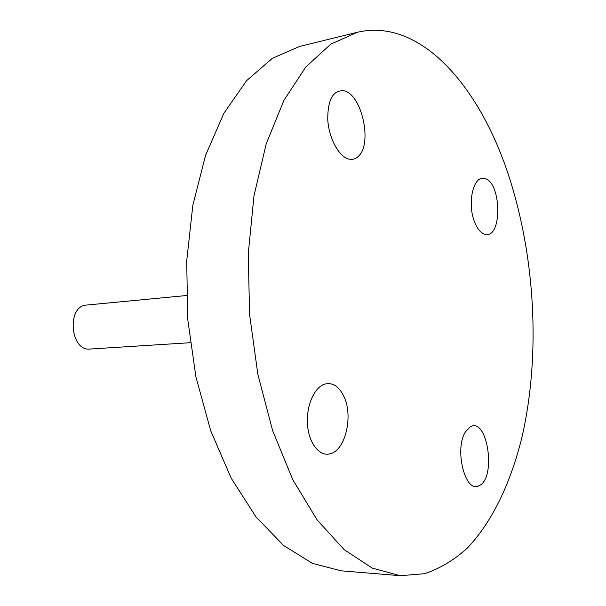 <?xml version="1.0" encoding="UTF-8"?>
<svg xmlns="http://www.w3.org/2000/svg" width="606" height="606" viewBox="0 0 606 606"><rect width="100%" height="100%" fill="white"/><g stroke="black" fill="none" stroke-linecap="round" stroke-linejoin="round"><path stroke-width="0.91" d="M465.605 431.661L470.271 426.836C487.572 416.405 496.708 478.52 479.051 485.686C465.393 494.155 453.894 448.91 465.605 431.661M357.237 32.307L299.697 46.42L272.359 58.312L246.65 80.606L223.925 113.186L205.57 155.272L192.837 205.282L186.709 260.891L187.724 319.165L195.912 376.864L210.729 430.805L231.189 478.187L255.952 516.85L283.525 545.445L312.431 563.398L341.307 570.837L400.354 575.7L424.427 573.723C439.782 568.648 454.045 560.133 467.211 548.18C492.458 521.789 511.093 482.065 522.236 436.002C540.703 354.396 535.28 256.255 508.373 174.702C479.21 85.817 420.094 17.438 357.237 32.307L330.77 44.177L305.878 66.887L283.903 100.384L266.193 143.88L253.997 195.753L248.271 253.573L249.558 314.256L257.861 374.387L272.624 430.578L292.849 479.876L317.196 520.039L344.185 549.65L372.342 568.148L400.354 575.7M358.752 155.947C355.798 159.045 352.351 160.052 348.42 158.961C338.64 156.265 328.838 137.948 327.748 119.624C327.687 99.422 333.133 89.824 344.079 90.824C361.774 94.384 372.531 143.114 358.752 155.947M344.178 397.051C353.283 416.542 345.367 450.228 330.308 453.742C319.718 456.985 308.893 443.637 307.515 424.821C305.985 406.043 314.309 387.067 324.914 384.06C332.906 382.234 339.33 386.567 344.178 397.051M474.203 220.978C467.203 202.616 473.483 175.899 483.853 178.399C501.389 179.724 502.919 238.893 485.209 234.34C480.778 233.242 477.111 228.788 474.203 220.978M190.186 342.701L90.089 349.041C70.084 351.533 66.455 305.75 86.605 305.053L186.443 295.531M477.217 486.285L479.051 485.686M482.702 178.338L483.853 178.399M330.308 453.742L328.785 454.076M344.079 90.824L341.814 90.461"/></g></svg>
